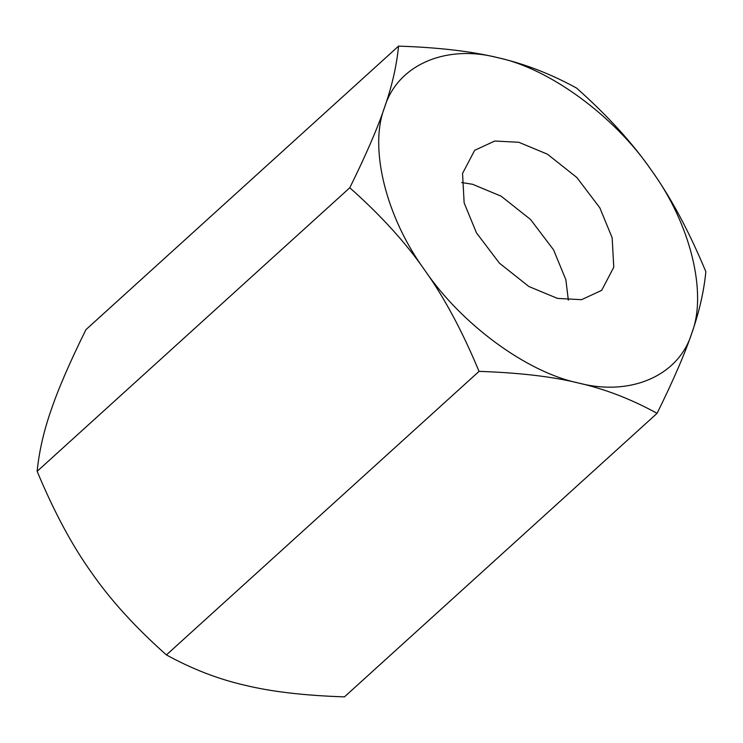 <?xml version="1.0" encoding="UTF-8"?>
<svg xmlns="http://www.w3.org/2000/svg" width="743" height="743" viewBox="0 0 743 743"><rect width="100%" height="100%" fill="white"/><g stroke="black" fill="none" stroke-linecap="round" stroke-linejoin="round"><path stroke-width="1.11" d="M384.512 107.568C368.779 147.746 385.961 217.16 424.755 270.192C461.319 324.208 526.898 372.345 578.398 382.979C630.696 396.818 679.102 375.54 691.798 333.133C707.531 292.956 690.358 223.541 651.555 170.509C614.99 116.493 549.411 68.356 497.912 57.722C445.614 43.893 397.208 65.161 384.512 107.568C377.481 128.39 365.9 155.129 349.786 187.765C380.797 215.303 405.789 242.785 424.755 270.192C444.128 297.237 462.22 330.969 479.049 371.37C519.078 372.707 552.198 376.571 578.398 382.979C605.006 389.016 631.234 399.14 657.081 413.331C673.195 380.695 684.767 353.965 691.798 333.133C699.237 311.949 703.918 291.47 705.85 271.687C689.021 231.287 670.929 197.564 651.555 170.509C632.59 143.102 607.598 115.62 576.587 88.083C550.739 73.891 524.512 63.768 497.912 57.722C471.712 51.323 438.593 47.45 398.554 46.122C396.623 65.895 391.942 86.383 384.512 107.568M518.837 142.294L547.433 154.191L576.828 177.493L599.852 207.836L612.158 237.797L613.774 267.229L601.663 290.374L581.537 299.68L557.473 298.407L528.877 286.51L499.482 263.217L476.458 232.865L464.152 202.904L462.545 173.472L474.647 150.327L494.773 141.021L518.837 142.294M657.081 413.331L344.446 696.878C304.407 695.55 271.288 691.677 245.088 685.278C218.488 679.232 192.261 669.109 166.413 654.917C135.402 627.38 110.41 599.898 91.445 572.491C72.071 545.436 53.979 511.713 37.15 471.313C39.082 451.53 43.763 431.051 51.202 409.867C58.233 389.035 69.805 362.305 85.919 329.669L398.554 46.122M479.049 371.37L166.413 654.917M349.786 187.765L37.15 471.313M568.339 300.144L565.869 279.777L553.563 249.824L530.53 219.473L501.144 196.18L472.548 184.273L461.682 182.546"/></g></svg>
